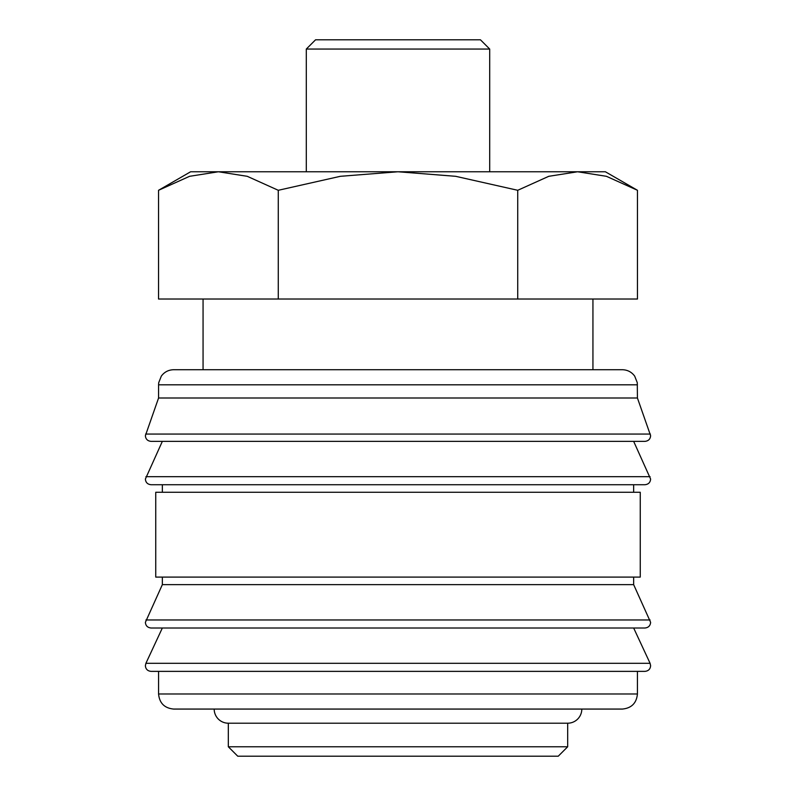<?xml version="1.0" encoding="UTF-8"?>
<svg xmlns="http://www.w3.org/2000/svg" width="796" height="796" viewBox="0 0 796 796"><rect width="100%" height="100%" fill="white"/><g stroke="black" fill="none" stroke-linecap="round" stroke-linejoin="round"><path stroke-width="1.19" d="M637.427 384.806L158.573 384.806L158.573 398L145.379 435.701C145.678 439.113 147.568 440.994 151.031 441.362L644.969 441.362C648.432 440.994 650.322 439.113 650.621 435.701L637.427 398L637.278 382.677L634.691 376.13C631.616 371.991 627.497 369.851 622.343 369.722L592.94 369.722L592.94 299.027M398 441.362L162.344 441.362L145.379 479.063C145.678 482.466 147.568 484.356 151.031 484.724L644.969 484.724C648.432 484.356 650.322 482.466 650.621 479.063L633.656 441.362M162.344 577.1L162.344 584.642L145.379 622.343C145.678 625.746 147.568 627.636 151.031 628.004L644.969 628.004C648.432 627.636 650.322 625.746 650.621 622.343L633.656 584.642L633.656 577.1M398 628.004L162.344 628.004L145.907 663.317L145.379 665.705C145.678 669.108 147.568 670.998 151.031 671.366L644.969 671.366C648.432 670.998 650.322 669.108 650.621 665.705L650.093 663.317L633.656 628.004M203.06 299.027L203.06 369.722L173.657 369.722L622.343 369.722M145.618 434.059L650.382 434.059M633.656 492.266L633.656 484.724M398 484.724L162.344 484.724L162.344 492.266M640.253 577.1L640.253 492.266L155.747 492.266L155.747 577.1L640.253 577.1M158.573 671.366L158.573 693.983L637.427 693.983L637.427 671.366M228.323 723.206L228.323 746.777L237.755 756.2L558.245 756.2L567.677 746.777L567.677 723.206L228.323 723.206A14.139 14.139 0 0 1 214.184 709.067L622.343 709.067C631.507 708.171 636.531 703.147 637.427 693.983M637.457 190.294L605.378 171.767L577.597 171.767L606.433 176.314L637.457 190.294L637.457 299.027L158.543 299.027L158.543 190.294L189.567 176.314L218.403 171.767L398 171.767L455.68 176.314L517.728 190.294L548.752 176.314L577.597 171.767L398 171.767L340.32 176.314L278.272 190.294L247.248 176.314L218.403 171.767L190.622 171.767L158.543 190.294M306.301 171.767L306.301 49.053L315.554 39.8L480.446 39.8L489.699 49.053L489.699 171.767M306.301 49.053L489.699 49.053M567.677 723.206A14.139 14.139 0 0 0 581.816 709.067M592.94 369.722L203.06 369.722M278.272 299.027L278.272 190.294M517.728 299.027L517.728 190.294M228.323 746.777L567.677 746.777M158.573 693.983C159.469 703.147 164.493 708.171 173.657 709.067L398 709.067M162.344 584.642L633.656 584.642M158.573 398L637.427 398M145.907 476.685L650.093 476.685M145.907 619.965L650.093 619.965M145.907 663.317L650.093 663.317M158.573 384.806L158.722 382.677L161.309 376.13C164.384 371.991 168.503 369.851 173.657 369.722"/></g></svg>
